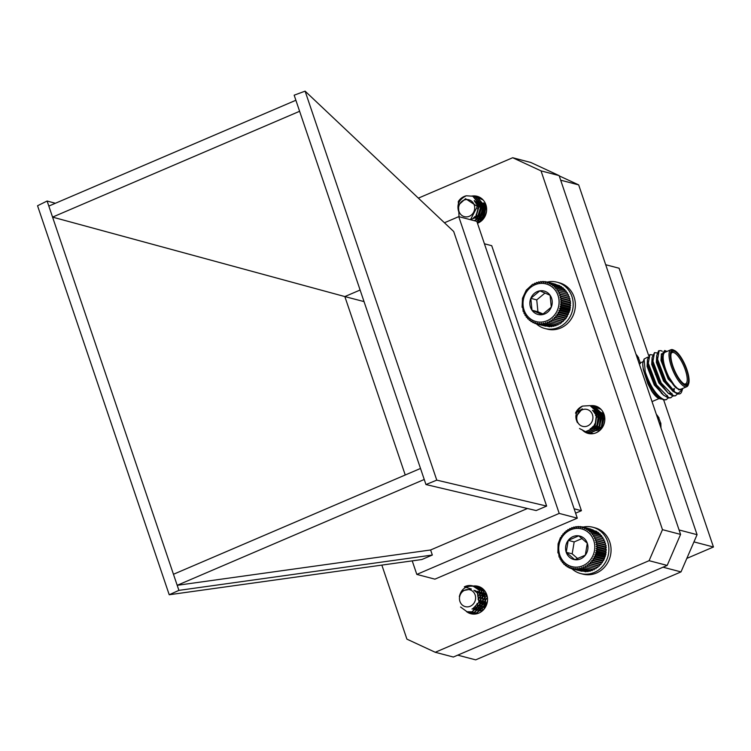 <?xml version="1.0" encoding="UTF-8"?>
<svg xmlns="http://www.w3.org/2000/svg" width="751" height="751" viewBox="0 0 751 751"><rect width="100%" height="100%" fill="white"/><g stroke="black" fill="none" stroke-linecap="round" stroke-linejoin="round"><path stroke-width="1.13" d="M658.129 419.649L659.181 419.161A8.918 2.835 -113.2 0 1 660.082 421.471A8.918 2.835 -113.2 0 1 660.533 422.935M660.72 423.714L660.551 426.803M637.796 359.579L638.848 359.1A8.918 2.835 -113.2 0 1 639.758 361.409A8.918 2.835 -113.2 0 1 640.199 362.874M640.396 363.653L640.218 363.174M486.122 593.14A13.884 12.786 -75.3 0 0 481.156 611.802M685.682 385.526A19.15 6.083 66.8 0 0 688.686 383.648A19.15 6.083 66.8 0 0 685.297 365.465A19.15 6.083 66.8 0 0 674.473 350.473A19.15 6.083 66.8 0 0 673.722 350.191A19.15 6.083 66.8 0 0 672.464 365.962A19.15 6.083 66.8 0 0 685.682 385.526M688.686 383.648L688.292 384.794A20.108 6.393 -113.2 0 1 686.789 386.699A20.108 6.393 -113.2 0 1 685.147 386.765A20.108 6.393 -113.2 0 1 672.079 368.478A20.108 6.393 -113.2 0 1 670.953 349.731A20.108 6.393 -113.2 0 1 672.586 349.666A20.108 6.393 -113.2 0 1 673.375 349.957L674.473 350.473M685.325 384.465A18.005 5.717 -113.2 0 1 684.621 384.202A18.005 5.717 -113.2 0 1 674.445 370.112A18.005 5.717 -113.2 0 1 671.263 353.026A18.005 5.717 -113.2 0 1 674.079 351.252A18.005 5.717 -113.2 0 1 686.508 369.642A18.005 5.717 -113.2 0 1 685.325 384.465M684.048 383.902A17.048 5.417 66.8 0 0 684.189 383.939A17.048 5.417 66.8 0 0 685.579 383.883A17.048 5.417 66.8 0 0 684.621 367.99A17.048 5.417 66.8 0 0 673.544 352.491A17.048 5.417 66.8 0 0 672.154 352.548A17.048 5.417 66.8 0 0 671.094 353.646M658.965 398.528A21.066 6.693 -113.2 0 1 658.749 398.434A21.066 6.693 -113.2 0 1 651.671 391.055L659.2 398.64L661.509 399.1M647.709 357.147L644.105 359.016L645.25 371.923A23.938 7.604 66.8 0 0 652.281 388.793C648.873 383.038 648.169 382.175 645.109 374.496C643.307 369.464 642.527 365.756 642.79 363.381A21.066 6.693 -113.2 0 1 643.119 361.935L644.105 359.006M652.591 365.737A20.108 6.393 66.8 0 0 651.774 364.714M682.424 389.516L681.561 392.013A23.938 7.604 -113.2 0 1 679.946 393.796A23.938 7.604 -113.2 0 1 677.993 393.871A23.938 7.604 -113.2 0 1 675.412 392.52L678.275 393.224L682.424 389.516L682.725 388.445M666.944 351.449A21.066 6.693 66.8 0 0 666.447 351.29A21.066 6.693 66.8 0 0 663.912 364.789A21.066 6.693 66.8 0 0 675.956 387.779L665.574 371.998L661.321 355.232L664.701 350.482L666.954 351.44M670.953 349.731L665.104 352.238A20.108 6.393 66.8 0 0 666.24 370.985A20.108 6.393 66.8 0 0 679.308 389.271A20.108 6.393 66.8 0 0 680.941 389.206L686.789 386.699M672.736 395.974L671.028 397.617L668.906 397.767L656.562 385L648.31 363.249L649.859 354.594L652.412 354.923M668.099 397.964L666.39 399.607L664.269 399.757C656.947 396.387 650.601 387.112 645.25 371.923M666.099 399.71L663.687 400.001L658.815 397.035L652.281 388.793M679.843 393.843L677.599 394.04L672.718 391.074L665.255 381.283L657.012 359.532L656.712 355.589L658.552 350.877L660.918 350.623L662.269 351.29M677.374 393.993L675.665 395.636L673.544 395.777L661.199 383.019L652.948 361.269L654.496 352.613L657.05 352.932M675.374 395.739L672.962 396.03L668.09 393.064L660.617 383.263L652.375 361.513L652.075 357.579L654.496 352.613M670.737 397.73L668.324 398.011L663.452 395.045L655.98 385.254L647.737 363.503L647.437 359.56L649.859 354.594M675.412 392.52L665.837 381.029L657.585 359.278L659.134 350.623M640.368 362.817L639.035 363.24M635.966 354.172L637.252 355.796L636.604 356.068M637.252 355.796L638.181 357.166L637.148 357.673M638.181 357.166L638.744 358.011L637.486 358.678M638.848 359.1L635.937 354.087M660.702 422.879L659.369 423.311M660.551 423.235L659.462 423.602M660.561 424.662L659.913 424.916M656.299 414.242L657.576 415.857L656.937 416.129M657.576 415.857L658.514 417.227L657.482 417.734M658.514 417.227L659.078 418.072L657.82 418.739M659.181 419.161L656.261 414.148M682.086 388.718L679.42 389.619L675.956 387.779M651.671 391.055L647.794 383.62L643.278 369.52L642.753 364.179M680.913 389.609L678.838 389.863L668.165 378.992L660.993 360.424L661.424 353.777M673.253 391.553L663.527 380.973L656.355 362.414L656.703 355.89M673.844 388.671L673.45 390.961M668.615 393.533L658.89 382.963L651.727 364.395L652.065 357.88M663.978 395.524L654.252 384.944L647.09 366.385L647.428 359.86M659.34 397.504L649.615 386.934L647.794 383.62M675.29 387.178L668.747 378.739L661.575 360.18L661.321 355.232M672.718 391.074L664.109 380.729L656.937 362.16L656.712 355.589M674.407 388.633L673.825 391.299M671.985 393.449L669.197 393.289M668.09 393.064L659.472 382.71L652.3 364.151L652.075 357.579M662.26 393.881L654.834 384.7L647.662 366.131L647.437 359.56M662.945 378.786L663.668 381.208M657.623 395.861L650.197 386.69L643.278 369.52M457.725 655.154L475.674 659.857L680.997 571.905L663.039 567.202M679.073 529.962L697.069 534.684L578.674 184.896L560.678 180.184M559.223 175.875L578.674 184.896M697.069 534.684L680.997 571.905M648.582 355.345L619.096 268.238L605.691 264.728M663.696 400.001L713.45 547L693.952 541.893M713.45 547L686.818 558.406M412.224 560.866L416.814 574.412L434.904 579.152L577.294 518.162L476.838 221.376L458.748 216.635L444.432 222.765M169.219 594.745L421.855 559.523L432.332 555.036L178.907 590.37L169.219 594.745L37.55 205.755L47.116 201.024L178.907 590.37M546.634 506.08L453.698 231.515L305.103 91.143L436.772 480.133L425.958 484.545L536.158 510.558L546.634 506.08L436.772 480.133M360.114 290.027L344.84 296.57L52.561 217.114L299.611 111.279L424.24 479.476L177.189 585.311L430.614 549.976L432.332 555.036M420.513 468.455L173.453 574.28M299.611 111.279L295.885 100.258L48.824 206.084M405.24 474.998L344.84 296.57L364.038 301.602M55.396 203.268L47.116 201.024M305.103 91.143L294.167 95.189L295.885 100.258M424.24 479.476L425.958 484.545M527.427 508.502L430.614 549.976M416.814 574.412L559.204 513.412L458.748 216.635M559.204 513.412L577.294 518.162M574.121 508.774L581.415 510.689L491.727 245.699L484.433 243.784M581.415 510.689L575.613 513.168M418.363 198.142L512.689 157.729L541.03 170.871L662.476 529.662L649.089 560.687L435.251 652.281L406.911 639.139L381.846 565.099M472.248 196.039A14.175 13.049 104.7 0 1 477.12 196.293A14.175 13.049 104.7 0 1 486.639 208.966A14.175 13.049 104.7 0 1 477.955 223.075A14.175 13.049 104.7 0 1 477.486 223.272M473.168 586.033A14.175 13.049 104.7 0 1 478.011 586.296A14.175 13.049 104.7 0 1 487.53 598.969A14.175 13.049 104.7 0 1 478.847 613.079A14.175 13.049 104.7 0 1 470.821 613.717A14.175 13.049 104.7 0 1 466.484 611.577M590.483 405.728A14.175 13.049 104.7 0 1 595.308 405.991A14.175 13.049 104.7 0 1 604.827 418.664A14.175 13.049 104.7 0 1 596.134 432.773A14.175 13.049 104.7 0 1 588.117 433.411A14.175 13.049 104.7 0 1 582.147 429.769M512.689 157.729L530.788 162.469L559.129 175.612L680.575 534.402L667.179 565.428L453.351 657.031L435.251 652.281M559.129 175.612L541.03 170.871M680.575 534.402L662.476 529.662M667.179 565.428L649.089 560.687M582.569 406.084C575.961 410.741 574.262 416.27 577.453 422.682A9.331 8.59 104.7 0 1 576.806 415.613L582.307 408.835L575.501 413.153A13.218 12.166 104.7 0 1 582.569 406.084L590.098 405.615L598.669 413.726L596.698 426.821L585.498 431.684L579.528 428.53M591.215 405.972L592.361 406.207L600.931 414.317L598.96 427.413L587.761 432.276L585.677 431.712M593.478 406.563L594.604 406.798L603.194 414.909L601.222 428.004L590.023 432.876L587.939 432.304M595.74 407.155L601.119 409.464M593.459 433.59L590.202 432.905M598.003 407.746L599.148 407.99M592.971 433.674L592.464 433.496M590.239 405.653L598.96 413.801L596.979 426.897L585.78 431.759L584.672 431.515M592.501 406.244L601.222 414.392L599.242 427.488L588.042 432.351L586.935 432.107M594.764 406.845L603.485 414.984L601.504 428.079L590.305 432.942L589.197 432.698M597.026 407.436L600.706 409.042M593.252 433.627L591.459 433.299M587.46 425.995A8.73 8.036 -75.3 0 0 592.483 414.749A8.73 8.036 -75.3 0 0 582.222 409.802A8.73 8.036 -75.3 0 0 577.19 421.048A8.73 8.036 -75.3 0 0 587.46 425.995M592.896 410.769L596.679 415.5L595.402 424.775L591.666 427.751M590.136 428.821L597.383 425.291L598.66 416.016L592.501 410.262L598.941 416.092L597.589 425.46M592.783 410.656L595.036 410.928L601.204 416.683L599.927 425.958L594.069 429.478M593.478 411.407L597.308 411.529L603.466 417.274L602.114 426.643M594.219 412.421L599.58 412.121M601.833 412.712L603.701 413.435M597.139 430.67L596.2 430.163M595.083 429.3L593.083 426.361M595.59 415.594L603.588 413.191L600.415 413.041M599.026 431.083L598.463 430.755M596.407 428.849L595.796 427.901M594.886 425.413L594.698 423.94M595.965 418.645L597.083 417.002L601.495 414.036M602.724 413.735L603.776 413.632M598.669 429.441L598.059 428.502M597.824 428.032L597.308 426.671L599.345 417.594L602.405 415.172M603.166 414.834L604.104 414.524M600.65 429.628L600.321 429.093M600.087 428.633L599.439 426.737M599.411 426.606L601.617 418.185M601.692 418.091L603.222 416.664M603.616 416.383L604.48 415.866M601.917 428.117L601.701 427.328M601.673 427.197L603.879 418.776M603.954 418.692L604.78 417.838M603.823 424.597L604.583 421.874M593.215 411.097L596.397 415.425L595.121 424.7L592.192 427.291M592.708 410.581L594.773 410.863L600.922 416.608L599.645 425.883L594.248 429.337M593.384 411.295L597.036 411.454L603.184 417.209L601.898 426.474L596.51 429.929M599.289 412.046L604.461 415.81M600.096 430.182L598.772 430.53M594.858 413.576L600.828 412.477L603.748 413.548L596.801 416.927L595.956 418.1M596.989 430.652L596.125 430.22M594.914 429.337L592.914 426.549M595.515 415.331L600.396 413.041M598.979 431.121L598.387 430.811M596.238 428.915L595.656 428.061M594.67 425.657L594.454 424.399M598.5 429.516L597.918 428.652M597.646 428.164L597.026 426.596L599.063 417.528L602.293 415.021M603.109 414.674L604.057 414.392M600.509 429.769L600.171 429.253M599.908 428.755L599.242 427.019M599.195 426.84L601.551 417.866M601.664 417.734L603.128 416.448M603.569 416.157L604.433 415.669M601.739 428.361L601.504 427.619M601.457 427.432L603.813 418.457M603.926 418.326L604.752 417.537M603.466 425.47L604.724 420.945M587.216 566.432L595.975 568.732L596.763 567.343L597.758 567.465L598.397 566.047L599.42 566.019L599.908 564.583L600.931 564.395L601.279 562.968L602.293 562.621L602.49 561.213L603.475 560.706L605.85 554.369L605.738 551.084L606.386 549.892L605.785 548.943L606.038 545.423L605.25 544.738L605.541 543.255L604.677 542.71L604.837 541.161L603.907 540.767L603.926 539.171L595.158 536.881L594.332 538.26L596.069 538.871L595.102 540.194L596.782 540.955L595.674 542.222L597.28 543.123L596.041 544.306L597.552 545.339L596.2 546.437L597.618 547.592L596.163 548.577L597.458 549.845L595.909 550.708L597.092 552.079L595.449 552.811L596.501 554.266L594.792 554.858L595.703 556.388L593.938 556.829L594.708 558.406L592.905 558.706L593.525 560.321L591.694 560.462L592.173 562.095L590.333 562.077L590.652 563.719L588.822 563.541L589 565.174L587.179 564.827L587.216 566.432L585.433 565.935L585.32 567.493L583.593 566.836L583.349 568.338L581.687 567.54L581.312 568.958L579.734 568.019L579.228 569.352L577.744 568.282L577.134 569.511L575.754 568.319L575.041 569.436L573.773 568.132L572.985 569.127L571.84 567.728L570.967 568.582L569.962 567.108L569.023 567.812L568.16 566.273L567.183 566.827L566.451 565.231L565.447 565.634L564.865 564.001L563.851 564.245L563.419 562.602L562.396 562.677L562.123 561.035L561.119 560.95L560.988 559.326L560.011 559.082L560.03 557.495L559.101 557.092L558.688 553.525L557.899 552.839L558.087 543.884L560.462 537.556L561.457 537.04L561.645 535.641L562.659 535.285L563.006 533.867L564.029 533.67L564.517 532.243L565.541 532.215L566.179 530.788L567.174 530.919L567.963 529.53L568.92 529.821L569.849 528.469L570.76 528.911L571.83 527.624L572.666 528.216L573.867 527.005L574.628 527.728L575.942 526.611L576.608 527.465L578.035 526.451L578.599 527.427L580.129 526.526L580.579 527.615L582.194 526.836L582.523 528.019L584.203 527.38L584.4 528.648L586.146 528.15L586.202 529.483L587.995 529.136L587.902 530.516L589.723 530.328L589.488 531.746L591.328 531.717L590.934 533.144L592.774 533.285L592.239 534.712L594.06 535.012L593.374 536.421L595.158 536.881M602.95 538.936L602.818 537.303L594.06 535.012M601.814 537.228L601.542 535.585L592.774 533.285M600.518 535.66L600.087 534.017L591.328 531.717M599.073 534.252L598.491 532.628L589.723 530.328M597.486 533.032L596.754 531.436L587.995 529.136M595.243 531.041L586.146 528.15M593.187 529.999L584.203 527.38M590.971 529.155L582.194 526.836M570.967 568.582L582.053 571.276M575.041 569.436L584.362 571.408M577.134 569.511L585.902 571.811L587.329 570.798M579.228 569.352L587.995 571.652L589.31 570.535M581.312 568.958L590.07 571.258L591.272 570.047M583.349 568.338L592.107 570.638L593.177 569.352M585.32 567.493L594.088 569.793L595.017 568.441M582.851 565.738A19.479 17.93 -75.3 0 0 588.427 532.487A19.479 17.93 -75.3 0 0 559.026 545.085A19.479 17.93 -75.3 0 0 582.851 565.738M585.311 555.167A12.091 11.134 -75.3 0 0 587.31 543.255A12.091 11.134 -75.3 0 0 578.768 535.848A12.091 11.134 -75.3 0 0 568.225 540.363A12.091 11.134 -75.3 0 0 566.226 552.285A12.091 11.134 -75.3 0 0 574.768 559.683A12.091 11.134 -75.3 0 0 585.311 555.167L587.31 543.255L578.768 535.848L568.225 540.363L566.226 552.285L574.768 559.683L585.311 555.167M582.185 538.486L574.168 541.922L572.168 553.834L577.782 558.706M574.168 541.922L568.225 540.363M572.168 553.834L566.226 552.285M595.102 540.194L604.677 542.71M596.069 538.871L604.837 541.161M605.541 543.255L596.782 540.955M595.674 542.222L605.25 544.738M597.28 543.123L606.038 545.423M594.332 538.26L603.907 540.767M580.129 526.526L581.884 526.986M578.035 526.451L579.575 526.855M575.942 526.611L577.312 526.967M573.867 527.005L575.097 527.324M571.83 527.624L572.957 527.915M569.849 528.469L570.901 528.742M567.963 529.53L568.939 529.784M560.011 559.082L560.988 559.335M561.119 560.95L562.152 561.222M562.396 562.677L563.513 562.968M563.851 564.245L565.062 564.564M565.447 565.634L566.798 565.982M567.183 566.827L568.695 567.221M569.023 567.812L570.751 568.263M587.179 564.827L596.763 567.343M589 565.174L597.758 567.465M588.822 563.541L598.397 566.047M590.652 563.719L599.42 566.019M590.333 562.077L599.908 564.583M592.173 562.095L600.931 564.395M591.694 560.462L601.279 562.968M593.525 560.321L602.293 562.621M592.905 558.706L602.49 561.213M594.708 558.406L603.475 560.706M593.938 556.829L603.522 559.345M595.703 556.388L604.471 558.678M594.792 554.858L604.367 557.373M596.501 554.266L605.259 556.557M595.449 552.811L605.034 555.318M597.092 552.079L605.85 554.369M595.909 550.708L605.484 553.224M597.458 549.845L606.226 552.145M596.163 548.577L605.738 551.084M597.618 547.592L606.386 549.892M596.2 546.437L605.785 548.943M597.552 545.339L606.32 547.639M596.041 544.306L605.625 546.822M473.797 586.259C465.967 585.536 461.142 588.991 459.34 596.623A9.331 8.59 104.7 0 1 463.16 590.624L471.393 589.047L464.334 586.831A13.218 12.166 104.7 0 1 472.586 585.864A13.218 12.166 104.7 0 1 473.797 586.259L479.054 590.173L481.156 603.203L471.91 611.83L466.981 611.718L460.57 607.005M473.665 586.212L481.316 590.765L483.419 603.795L474.172 612.422L468.126 611.952M475.927 586.803L483.578 591.356L485.681 604.386L476.434 613.013L470.389 612.544M478.19 587.395L484.292 590.305M476.444 613.839L472.651 613.135M480.452 587.986L482.386 588.465M472.708 585.902L479.335 590.248L481.438 603.278L472.191 611.905L467.122 611.755M474.951 586.484L481.598 590.84L483.7 603.87L474.454 612.497L469.384 612.347M477.214 587.085L483.86 591.431L485.963 604.461L476.716 613.088L471.647 612.938M479.476 587.676L483.766 589.713M476.143 613.905L473.909 613.539M481.738 588.268L482.349 588.437M464.531 606.386A8.73 8.036 -75.3 0 0 475.036 601.11A8.73 8.036 -75.3 0 0 470.548 590.023A8.73 8.036 -75.3 0 0 460.044 595.299A8.73 8.036 -75.3 0 0 464.531 606.386M473.928 590.295L477.636 593.046L479.232 602.274L473.139 608.319M475.242 590.577L479.898 593.647L481.494 602.865L475.073 608.986L471.966 609.005M477.505 591.178L482.161 594.238L483.757 603.466L477.336 609.577L473.9 609.512M479.767 591.769L484.423 594.83L486.019 604.057L484.545 606.911M476.162 610.112L473.036 608.385M482.029 592.361L487.155 596.078M478.425 610.704L474.106 607.587M484.292 592.952L486.441 593.844L485.165 593.975M479.579 610.91L478.65 610.403M477.523 609.54L475.402 606.273M477.777 596.087L480.33 594.238M481.091 593.891L484.207 593.262M484.817 593.271L485.399 593.328M481.682 611.427L480.912 610.995M478.856 609.089L477.148 603.428M478.096 599.476L481.147 595.721M481.541 595.44L483.944 594.276M481.119 609.681L480.509 608.742M480.274 608.282L480.171 600.509L481.804 597.824M481.879 597.73L484.855 595.421M485.615 595.074L486.207 594.867M483.231 610.065L482.771 609.333M482.536 608.873L481.879 606.968M481.851 606.846L482.433 601.1L485.672 596.904M486.066 596.623L487.117 596.012M484.451 608.648L484.142 607.559M484.113 607.437L484.695 601.692L486.329 599.007M486.404 598.923L487.455 597.88M486.197 605.691L487.427 601.298M474.078 590.408L477.354 592.971L478.95 602.199L473.552 608.028M474.961 590.511L479.617 593.572L481.213 602.8L474.792 608.911L471.994 608.986M480.715 592.943L481.879 594.163L483.475 603.391L477.054 609.512L473.618 609.437M479.485 591.694L484.142 594.754L485.737 603.982L478.96 610.169M475.881 610.037L472.923 608.46M485.24 594.135L487.286 596.688M482.621 609.493L483.1 610.197L481.222 610.76M478.143 610.629L473.956 607.709M479.438 610.892L478.575 610.46M477.364 609.577L475.223 606.479M477.702 595.815L480.218 594.079M481.034 593.731L484.076 593.187M484.789 593.215L485.259 593.271M481.635 611.455L480.837 611.051M478.687 609.164L476.866 604.039M478.115 598.81L481.053 595.515M481.494 595.214L486.338 593.778M480.95 609.756L480.358 608.901M480.086 608.413L479.889 600.434L481.738 597.505M481.851 597.374L484.742 595.261M485.559 594.914L486.723 594.576M482.349 609.005L481.691 607.259M481.644 607.08L482.151 601.025L485.578 596.698M486.019 596.397L487.005 595.853M484.282 608.864L483.954 607.85M483.907 607.672L484.414 601.617L486.263 598.688M486.376 598.566L487.427 597.599M485.906 606.301L487.493 600.631M547.404 282.047A23.938 22.042 104.7 0 1 557.101 282.207A23.938 22.042 104.7 0 1 572.356 310.952A23.938 22.042 104.7 0 1 544.963 328.525A23.938 22.042 104.7 0 1 536.298 323.794M557.101 282.207L559.279 282.78A23.938 22.042 104.7 0 1 574.524 311.524A23.938 22.042 104.7 0 1 547.141 329.088L544.963 328.525M583.095 527.08A23.938 22.042 104.7 0 1 592.802 527.24A23.938 22.042 104.7 0 1 608.047 555.984A23.938 22.042 104.7 0 1 580.664 573.557A23.938 22.042 104.7 0 1 572.037 568.864M592.802 527.24L594.97 527.812A23.938 22.042 104.7 0 1 610.216 556.557A23.938 22.042 104.7 0 1 582.832 574.121L580.664 573.557M459.039 216.71L458.298 201.559A13.218 12.166 104.7 0 1 466.305 195.786L472.792 196.218L480.95 206.121L477.035 218.71L474.332 220.719M472.942 196.274L475.054 196.809L483.212 206.713L479.298 219.301L476.594 221.31M475.205 196.865L477.317 197.4L485.475 207.304L481.56 219.893L477.27 222.625M477.467 197.457L483.146 200.01M479.729 198.048L481.513 198.48M481.41 220.925L480.565 217.724L485.897 204.779M471.966 195.955L473.074 196.293L481.231 206.196L477.317 218.785L474.613 220.794M474.228 196.546L475.336 196.884L483.494 206.788L479.579 219.376L476.847 221.395M476.491 197.147L477.598 197.475L485.756 207.379L481.842 219.968L477.317 222.784M478.753 197.738L482.696 199.531M481.015 198.33L481.485 198.452M467.948 216.72A8.73 8.036 -75.3 0 0 474.585 206.441A8.73 8.036 -75.3 0 0 465.291 199.719A8.73 8.036 -75.3 0 0 458.654 209.989A8.73 8.036 -75.3 0 0 467.948 216.72M466.305 195.786C459.096 199.315 456.552 204.601 458.673 211.622A9.331 8.59 104.7 0 1 459.114 204.488L465.554 198.696L477.373 206.459L470.455 219.705M474.285 200.864L478.819 207.276L476.162 216.194L473.158 218.137M474.519 200.639L481.081 207.877L479.307 215.781M475.974 219.639L480.405 217.311L483.053 208.393L476.51 201.165L477.467 201.446L483.344 208.468L480.687 217.386L475.787 219.78M478.237 220.231L482.668 217.903L485.315 208.985L478.762 201.756L479.729 202.038L485.597 209.06L483.832 216.964M483.569 203.014L485.531 203.803M478.866 220.972L477.918 220.465M476.801 219.602L474.782 216.588M477.26 205.952L479.607 204.291M480.368 203.953L485.409 203.512M480.809 221.414L480.18 221.057M478.124 219.142L476.416 214.091M477.608 209.078L479.889 206.215L483.222 204.338M484.451 204.037L485.587 203.925M480.387 219.743L479.786 218.804M479.551 218.334L478.744 215.528L482.151 206.807L484.132 205.474M484.893 205.136L485.484 204.929M482.414 219.987L482.048 219.395M481.813 218.926L481.166 217.03M481.138 216.908L484.949 206.966M485.343 206.675L486.282 206.131M483.672 218.503L483.428 217.63M483.4 217.499L485.606 209.078M485.681 208.994L486.582 208.074M485.512 215.227L486.451 211.857M474.557 201.137L478.528 207.21L475.881 216.119L473.665 217.724M474.247 200.573L480.79 207.802L478.143 216.72L471.712 219.104M481.025 202.348L486.319 206.328M481.973 220.418L480.499 220.822M483.287 202.939L485.578 203.915M478.716 220.954L477.852 220.522M476.641 219.639L474.613 216.786M477.185 205.68L479.495 204.131M480.311 203.793L485.399 203.493M480.753 221.451L480.105 221.113M477.955 219.217L476.172 214.57M477.608 208.515L479.607 206.14L485.55 203.85M480.218 219.808L479.636 218.963M479.363 218.466L478.462 215.453L481.87 206.732L484.019 205.314M484.836 204.976L485.859 204.676M482.273 220.127L481.898 219.555M481.626 219.057L480.969 217.321M480.922 217.142L480.724 216.044L484.855 206.75M485.296 206.459L486.235 205.934M483.494 218.738L483.231 217.912M483.184 217.734L482.987 216.635L485.54 208.759M485.653 208.637L486.554 207.774M485.184 215.969L486.564 211.05M536.73 323.981L535.613 322.564L534.731 323.381L533.754 321.888L532.816 322.555L531.98 320.996L530.995 321.512L530.3 319.907L529.295 320.264L528.751 318.64L527.728 318.837L527.343 317.185L526.32 317.222L526.085 315.58L525.09 315.458L524.996 313.843L524.029 313.561L524.085 311.975L523.175 311.543L522.846 307.966L522.076 307.243L522.499 298.288L526.263 290.139L532.722 284.216L533.67 284.545L534.637 283.211L535.529 283.69L536.627 282.423L537.453 283.043L538.674 281.86L539.415 282.62L540.767 281.522L541.405 282.414L542.86 281.428L543.395 282.432L544.944 281.569L545.367 282.676L547 281.935L547.291 283.146L549 282.545L549.15 283.822L550.915 283.371L550.934 284.713L552.736 284.413L552.605 285.802L554.435 285.652L554.154 287.07L555.993 287.089L555.571 288.525L557.402 288.703L556.829 290.13L558.641 290.468L557.918 291.867L559.692 292.364L558.819 293.735L560.546 294.383L559.542 295.697L561.204 296.495L560.058 297.743L561.645 298.682L560.377 299.837L561.87 300.907L560.49 301.968L561.87 303.16L560.387 304.108L561.664 305.413L560.086 306.239L561.232 307.628L559.57 308.332L560.584 309.806L558.866 310.36L559.739 311.9L557.965 312.313L558.697 313.899L556.885 314.153L557.467 315.777L555.627 315.871L556.069 317.513L554.229 317.457L554.51 319.1L552.68 318.875L552.82 320.499L551.009 320.114L551.009 321.71L549.244 321.165L549.094 322.714L547.385 322.019L547.094 323.503L545.461 322.667L545.048 324.066L543.489 323.09L542.964 324.394L541.499 323.296L540.861 324.498L539.509 323.277L538.777 324.357L537.547 323.033L536.73 323.981L545.724 326.178M538.777 324.357L548.042 326.375M540.861 324.498L549.629 326.788L551.084 325.803M542.964 324.394L551.722 326.694L553.074 325.605M545.048 324.066L553.806 326.366L555.036 325.174M547.094 323.503L555.862 325.803L556.96 324.535M549.094 322.714L557.852 325.014L558.819 323.681M551.009 321.71L559.767 324.01L566.226 318.077L569.99 309.928L570.403 300.973L569.643 300.25L569.962 298.795L569.127 298.213L569.314 296.683L568.404 296.241L568.451 294.664L567.493 294.383L567.399 292.759L558.641 290.468M566.404 292.637L566.16 290.994L557.402 288.703M565.146 291.031L564.761 289.388L555.993 287.089M563.738 289.586L563.194 287.952L554.435 285.652M562.18 288.309L561.495 286.704L552.736 284.413M560.03 286.328L559.673 285.662L550.915 283.371M558.012 285.23L549 282.545M555.843 284.338L547 281.935M548.333 284.713A19.479 17.93 -75.3 0 0 523.118 305.601A19.479 17.93 -75.3 0 0 551.685 317.917A19.479 17.93 -75.3 0 0 548.333 284.713M539.847 290.844A12.091 11.134 -75.3 0 0 530.807 298.335A12.091 11.134 -75.3 0 0 531.999 310.238A12.091 11.134 -75.3 0 0 542.241 314.65A12.091 11.134 -75.3 0 0 551.281 307.159A12.091 11.134 -75.3 0 0 550.089 295.256A12.091 11.134 -75.3 0 0 539.847 290.844L530.807 298.335L531.999 310.238L542.241 314.65L551.281 307.159L550.089 295.256L539.847 290.844M545.066 292.993L536.74 299.884L537.941 311.787L543.198 314.059M536.74 299.884L530.807 298.335M537.941 311.787L531.999 310.238M525.09 315.458L526.104 315.73M526.32 317.222L527.418 317.513M527.728 318.837L528.92 319.147M529.295 320.264L530.6 320.611M530.995 321.512L532.459 321.897M532.816 322.555L534.468 322.986M534.731 323.381L536.646 323.888M551.009 320.114L560.593 322.63M552.82 320.499L561.579 322.799M552.68 318.875L562.264 321.381M554.51 319.1L563.278 321.39M554.229 317.457L563.804 319.964M556.069 317.513L564.827 319.813M555.627 315.871L565.212 318.386M557.467 315.777L566.226 318.077M556.885 314.153L566.461 316.669M558.697 313.899L567.456 316.199M557.965 312.313L567.54 314.819M559.739 311.9L568.498 314.2M558.866 310.36L568.441 312.876M560.584 309.806L569.352 312.097M559.57 308.332L569.155 310.839M561.232 307.628L569.99 309.928M560.086 306.239L569.662 308.755M561.664 305.413L570.422 307.703M560.387 304.108L569.971 306.624M561.87 303.16L570.638 305.46M560.49 301.968L570.065 304.484M561.87 300.907L570.629 303.207M560.377 299.837L569.962 302.353M561.645 298.682L570.403 300.973M560.058 297.743L569.643 300.25M561.204 296.495L569.962 298.795M559.542 295.697L569.127 298.213M560.546 294.383L569.314 296.683M558.819 293.735L568.404 296.241M559.692 292.364L568.451 294.664M557.918 291.867L567.493 294.383M544.944 281.569L546.766 282.038M542.86 281.428L544.447 281.841M540.767 281.522L542.166 281.897M538.674 281.86L539.941 282.188M536.627 282.423L537.782 282.723M534.637 283.211L535.698 283.484M532.722 284.216L533.717 284.469M660.993 428.098L660.824 423.16M655.398 374.524L656.13 374.205M659.068 398.574L652.018 401.597M666.39 399.607L665.818 399.851M675.665 395.636L675.093 395.88M671.028 397.617L670.455 397.87M643.231 361.606L639.082 363.381M666.775 395.683L667.348 395.439M661.18 392.951L663.452 395.045M656.543 394.942L658.815 397.035"/></g></svg>
